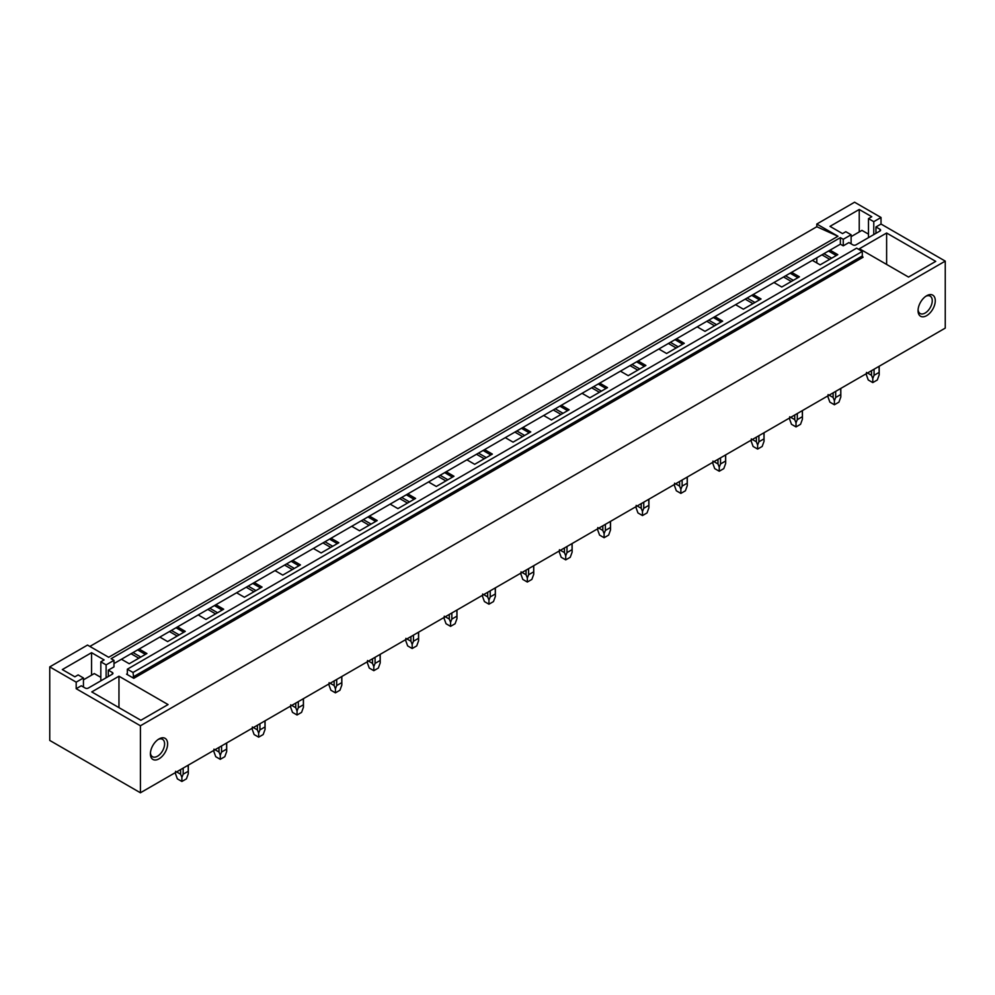 <?xml version="1.0" encoding="UTF-8"?>
<svg xmlns="http://www.w3.org/2000/svg" width="995" height="995" viewBox="0 0 995 995"><rect width="100%" height="100%" fill="white"/><g stroke="black" fill="none" stroke-linecap="round" stroke-linejoin="round"><path stroke-width="1.49" d="M140.419 792.779L945.25 328.114L945.25 261.113L881.023 224.037L881.023 217.482L854.581 202.221L816.808 224.037L816.808 226.736L837.964 236.25L108.679 657.285L87.523 645.071L49.75 666.886L49.75 740.429L140.419 792.779L140.419 725.778L76.192 688.702L76.192 682.147L49.75 666.886M816.808 226.736L89.873 646.427M83.443 687.035L83.443 677.968L76.192 682.147M83.443 677.968L78.157 674.908L74.874 676.811L62.324 669.573L91.565 652.683L104.114 659.921L100.831 661.824L106.117 664.884L113.977 660.344L111.104 658.69L840.377 237.643L840.377 244.185L113.977 663.565M881.023 217.482L873.772 221.674L868.486 218.626L871.769 216.723L859.232 209.485L829.992 226.362L842.529 233.601L845.812 231.711L851.111 234.758L843.25 239.297L840.377 237.643M837.964 236.25L816.808 224.037M127.348 673.739L126.589 674.175L133.765 678.316L133.019 672.471L127.348 669.2L127.348 673.739L126.589 674.175M133.019 672.471L862.292 251.424L856.62 248.153L127.348 669.2M862.292 251.424L862.292 255.964L133.019 677.01M133.765 678.316L863.038 257.27L862.292 255.964M139.138 649.038L146.912 653.541L129.238 663.74L121.452 659.25M113.977 660.344L113.977 666.886L108.306 670.157L112.311 672.471A2.139 1.231 180 0 1 112.932 673.341A2.139 1.231 180 0 1 112.311 674.212L88.281 688.08A2.139 1.231 180 0 1 85.259 688.08L81.254 685.779L76.192 688.702M945.25 261.113L140.419 725.778M881.023 224.037L875.961 226.959L879.966 229.26A2.139 1.231 180 0 1 880.6 230.143A2.139 1.231 180 0 1 879.966 231.014L879.966 229.26M840.377 244.185L843.25 245.84L848.909 242.569L852.914 244.882A2.139 1.231 180 0 0 855.936 244.882L879.966 231.014M830.029 250.155L837.802 254.658L820.129 264.857L812.343 260.367M791.647 272.319L799.42 276.809L781.747 287.02L773.961 282.53M753.265 294.483L761.038 298.973L743.364 309.184L735.579 304.694M714.883 316.646L722.656 321.136L704.982 331.347L697.196 326.845M676.488 338.797L684.274 343.3L666.6 353.499L658.814 349.009M638.106 360.961L645.892 365.451L628.218 375.662L620.432 371.172M599.724 383.125L607.51 387.615L589.836 397.826L582.05 393.323M561.342 405.276L569.128 409.778L551.441 419.977L543.668 415.487M522.96 427.44L530.745 431.929L513.059 442.141L505.286 437.651M484.577 449.603L492.363 454.093L474.677 464.304L466.904 459.814M446.195 471.767L453.981 476.257L436.295 486.468L428.522 481.966M407.813 493.918L415.599 498.42L397.913 508.619L390.139 504.129M369.431 516.082L377.217 520.572L359.531 530.783L351.745 526.293M331.049 538.245L338.835 542.735L321.149 552.946L313.363 548.456M292.667 560.409L300.453 564.899L282.767 575.098L274.981 570.608M254.285 582.56L262.071 587.062L244.384 597.261L236.599 592.771M215.903 604.724L223.676 609.214L206.002 619.425L198.216 614.935M177.52 626.887L185.294 631.377L167.62 641.588L159.834 637.086M886.62 233.017L935.735 261.374L908.534 277.07L859.419 248.725L886.62 233.017L886.62 264.421M118.965 676.214L91.764 691.923L140.867 720.28L168.068 704.572L118.965 676.214L118.965 707.632M918.049 310.664A12.176 7.027 -60 0 1 926.668 295.751A12.176 7.027 -60 0 1 935.275 300.714A12.176 7.027 -60 0 1 926.668 315.639A12.176 7.027 -60 0 1 918.049 310.664M150.394 753.874A12.176 7.027 -60 0 1 159.001 738.949A12.176 7.027 -60 0 1 167.62 743.924A12.176 7.027 -60 0 1 159.001 758.837A12.176 7.027 -60 0 1 150.394 753.874M828.512 251.038L836.297 255.528M823.922 253.675L831.708 258.178M821.945 254.832L829.718 259.322M790.129 273.19L797.915 277.692M785.54 275.839L793.326 280.329M783.562 276.983L791.336 281.485M751.747 295.353L759.533 299.843M747.158 298.002L754.944 302.492M745.18 299.147L752.954 303.637M713.365 317.517L721.151 322.007M708.776 320.166L716.562 324.656M706.798 321.31L714.572 325.8M674.983 339.668L682.769 344.171M670.394 342.317L678.18 346.82M668.404 343.474L676.19 347.964M636.601 361.832L644.387 366.322M632.012 364.481L639.797 368.971M630.022 365.625L637.807 370.128M598.219 383.995L606.005 388.485M593.629 386.645L601.415 391.135M591.639 387.789L599.425 392.279M559.837 406.159L567.623 410.649M555.247 408.808L563.033 413.298M553.257 409.952L561.043 414.442M521.455 428.31L529.228 432.813M516.865 430.959L524.651 435.462M514.875 432.104L522.661 436.606M483.072 450.474L490.846 454.964M478.483 453.123L486.269 457.613M476.493 454.267L484.279 458.757M444.69 472.637L452.464 477.127M440.101 475.287L447.887 479.777M438.111 476.431L445.897 480.921M406.308 494.801L414.082 499.291M401.719 497.438L409.505 501.94M399.729 498.594L407.515 503.084M367.926 516.952L375.7 521.442M363.337 519.601L371.11 524.091M361.347 520.746L369.133 525.248M329.532 539.116L337.317 543.606M324.955 541.765L332.728 546.255M322.965 542.909L330.75 547.399M291.149 561.279L298.935 565.769M286.572 563.929L294.346 568.419M284.582 565.073L292.368 569.563M252.767 583.431L260.553 587.933M248.19 586.08L255.964 590.582M246.2 587.237L253.986 591.726M214.385 605.594L222.171 610.084M209.796 608.243L217.582 612.733M207.818 609.388L215.592 613.89M176.003 627.758L183.789 632.248M171.414 630.407L179.2 634.897M169.436 631.551L177.209 636.041M816.808 257.792L816.808 262.941M131.054 653.715L138.827 658.205M137.621 649.922L145.407 654.411M133.031 652.558L140.817 657.061M843.25 245.84L843.25 239.297M873.772 234.584L873.772 221.674M875.961 233.327L875.961 226.959M868.486 237.643L868.486 218.626M859.232 231.947L859.232 209.485M851.111 243.837L851.111 234.758M918.086 309.731A10.05 5.796 120 0 0 920.126 313.524A10.05 5.796 120 0 0 927.875 310.826A10.05 5.796 120 0 0 932.253 300.714A10.05 5.796 120 0 0 930.176 296.124A10.05 5.796 120 0 0 925.872 296.249M91.565 675.157L91.565 652.683M100.831 680.841L100.831 661.824M106.117 677.794L106.117 664.884M108.306 676.525L108.306 670.157M158.217 739.447A10.05 5.796 -60 0 1 162.521 739.322A10.05 5.796 -60 0 1 164.598 743.924A10.05 5.796 -60 0 1 160.207 754.036A10.05 5.796 -60 0 1 152.471 756.722A10.05 5.796 -60 0 1 150.432 752.929M851.111 236.636L861.944 230.38L868.486 234.148M83.443 679.846L94.289 673.578L100.831 677.359M879.07 366.322L879.194 374.829L877.316 379.978L872.789 382.59L868.249 379.978L866.371 374.829L866.496 372.428M867.503 373.001L871.508 375.314L872.789 378.535L874.058 375.314L874.058 369.22M871.508 370.687L871.508 375.314M879.07 372.428L874.058 375.314M872.789 382.59L872.789 378.535M840.688 388.485L840.812 396.993L838.934 402.142L834.395 404.754L829.867 402.142L827.989 396.993L828.114 394.58M829.121 395.164L833.126 397.478L834.395 400.687L835.676 397.478L835.676 391.383M833.126 392.851L833.126 397.478M840.688 394.58L835.676 397.478M834.395 404.754L834.395 400.687M802.306 410.649L802.43 419.144L800.552 424.293L796.012 426.917L791.485 424.293L789.607 419.144L789.731 416.743M790.739 417.328L794.744 419.641L796.012 422.85L797.293 419.641L797.293 413.534M794.744 415.002L794.744 419.641M802.306 416.743L797.293 419.641M796.012 426.917L796.012 422.85M763.924 432.8L764.048 441.307L762.17 446.456L757.63 449.081L753.103 446.456L751.225 441.307L751.349 438.907M752.357 439.479L756.362 441.792L757.63 445.014L758.911 441.792L758.911 435.698M756.362 437.166L756.362 441.792M763.924 438.907L758.911 441.792M757.63 449.081L757.63 445.014M725.542 454.964L725.666 463.471L723.788 468.62L719.248 471.232L714.721 468.62L712.843 463.471L712.967 461.071M713.975 461.643L717.98 463.956L719.248 467.165L720.529 463.956L720.529 457.862M717.98 459.329L717.98 463.956M725.542 461.071L720.529 463.956M719.248 471.232L719.248 467.165M687.147 477.127L687.284 485.635L685.406 490.784L680.866 493.396L676.339 490.784L674.461 485.635L674.585 483.222M675.593 483.806L679.597 486.12L680.866 489.329L682.135 486.12L682.135 480.025M679.597 481.493L679.597 486.12M687.147 483.222L682.135 486.12M680.866 493.396L680.866 489.329M648.765 499.291L648.902 507.786L647.024 512.935L642.484 515.559L637.957 512.935L636.079 507.786L636.203 505.385M637.21 505.957L641.215 508.283L642.484 511.492L643.753 508.283L643.753 502.176M641.215 503.644L641.215 508.283M648.765 505.385L643.753 508.283M642.484 515.559L642.484 511.492M610.383 521.442L610.52 529.949L608.641 535.099L604.102 537.71L599.575 535.099L597.697 529.949L597.821 527.549M598.816 528.121L602.833 530.434L604.102 533.656L605.37 530.434L605.37 524.34M602.833 525.808L602.833 530.434M610.383 527.549L605.37 530.434M604.102 537.71L604.102 533.656M572.001 543.606L572.137 552.113L570.259 557.262L565.72 559.874L561.192 557.262L559.314 552.113L559.439 549.7M560.434 550.285L564.451 552.598L565.72 555.807L566.988 552.598L566.988 546.504M564.451 547.971L564.451 552.598M572.001 549.7L566.988 552.598M565.72 559.874L565.72 555.807M533.619 565.769L533.743 574.264L531.865 579.413L527.338 582.038L522.798 579.413L520.932 574.264L521.057 571.864M522.052 572.448L526.069 574.762L527.338 577.971L528.606 574.762L528.606 568.655M526.069 570.135L526.069 574.762M533.619 571.864L528.606 574.762M527.338 582.038L527.338 577.971M495.236 587.921L495.361 596.428L493.483 601.577L488.955 604.201L484.416 601.577L482.538 596.428L482.674 594.027M483.669 594.6L487.687 596.913L488.955 600.134L490.224 596.913L490.224 590.819M487.687 592.286L487.687 596.913M495.236 594.027L490.224 596.913M488.955 604.201L488.955 600.134M456.854 610.084L456.979 618.591L455.101 623.741L450.573 626.352L446.034 623.741L444.156 618.591L444.292 616.191M445.287 616.763L449.305 619.077L450.573 622.285L451.842 619.077L451.842 612.982M449.305 614.45L449.305 619.077M456.854 616.191L451.842 619.077M450.573 626.352L450.573 622.285M418.472 632.248L418.596 640.755L416.718 645.904L412.191 648.516L407.651 645.904L405.773 640.755L405.91 638.342M406.905 638.927L410.923 641.24L412.191 644.449L413.46 641.24L413.46 635.146M410.923 636.613L410.923 641.24M418.472 638.342L413.46 641.24M412.191 648.516L412.191 644.449M380.09 654.411L380.214 662.906L378.336 668.055L373.809 670.68L369.269 668.055L367.391 662.906L367.528 660.506M368.523 661.09L372.528 663.404L373.809 666.613L375.078 663.404L375.078 657.297M372.528 658.765L372.528 663.404M380.09 660.506L375.078 663.404M373.809 670.68L373.809 666.613M341.708 676.563L341.832 685.07L339.954 690.219L335.427 692.843L330.887 690.219L329.009 685.07L329.134 682.669M330.141 683.242L334.146 685.555L335.427 688.776L336.696 685.555L336.696 679.461M334.146 680.928L334.146 685.555M341.708 682.669L336.696 685.555M335.427 692.843L335.427 688.776M303.326 698.726L303.45 707.234L301.572 712.383L297.045 714.995L292.505 712.383L290.627 707.234L290.751 704.821M291.759 705.405L295.764 707.719L297.045 710.928L298.313 707.719L298.313 701.624M295.764 703.092L295.764 707.719M303.326 704.821L298.313 707.719M297.045 714.995L297.045 710.928M264.944 720.89L265.068 729.385L263.19 734.546L258.663 737.158L254.123 734.546L252.245 729.385L252.369 726.984M253.377 727.569L257.382 729.882L258.663 733.091L259.931 729.882L259.931 723.775M257.382 725.255L257.382 729.882M264.944 726.984L259.931 729.882M258.663 737.158L258.663 733.091M226.561 743.054L226.686 751.548L224.808 756.697L220.268 759.322L215.741 756.697L213.863 751.548L213.987 749.148M214.995 749.72L219 752.046L220.268 755.255L221.549 752.046L221.549 745.939M219 747.407L219 752.046M226.561 749.148L221.549 752.046M220.268 759.322L220.268 755.255M188.179 765.205L188.304 773.712L186.426 778.861L181.886 781.473L177.359 778.861L175.481 773.712L175.605 771.312M176.612 771.884L180.617 774.197L181.886 777.418L183.167 774.197L183.167 768.103M180.617 769.57L180.617 774.197M188.179 771.312L183.167 774.197M181.886 781.473L181.886 777.418M112.311 672.471L112.311 674.212M866.371 374.829L866.371 373.66M879.194 374.829L879.194 366.247M827.989 396.993L827.989 395.811M840.812 396.993L840.812 388.411M789.607 419.144L789.607 417.975M802.43 419.144L802.43 410.574M751.225 441.307L751.225 440.138M764.048 441.307L764.048 432.738M712.843 463.471L712.843 462.289M725.666 463.471L725.666 454.889M674.461 485.635L674.461 484.453M687.284 485.635L687.284 477.053M636.079 507.786L636.079 506.617M648.902 507.786L648.902 499.216M597.697 529.949L597.697 528.78M610.52 529.949L610.52 521.368M559.314 552.113L559.314 550.931M572.137 552.113L572.137 543.531M520.932 574.264L520.932 573.095M533.743 574.264L533.743 565.695M482.538 596.428L482.538 595.259M495.361 596.428L495.361 587.858M444.156 618.591L444.156 617.422M456.979 618.591L456.979 610.01M405.773 640.755L405.773 639.574M418.596 640.755L418.596 632.173M367.391 662.906L367.391 661.737M380.214 662.906L380.214 654.337M329.009 685.07L329.009 683.901M341.832 685.07L341.832 676.488M290.627 707.234L290.627 706.052M303.45 707.234L303.45 698.652M252.245 729.385L252.245 728.216M265.068 729.385L265.068 720.815M213.863 751.548L213.863 750.379M226.686 751.548L226.686 742.979M175.481 773.712L175.481 772.543M188.304 773.712L188.304 765.13"/></g></svg>
